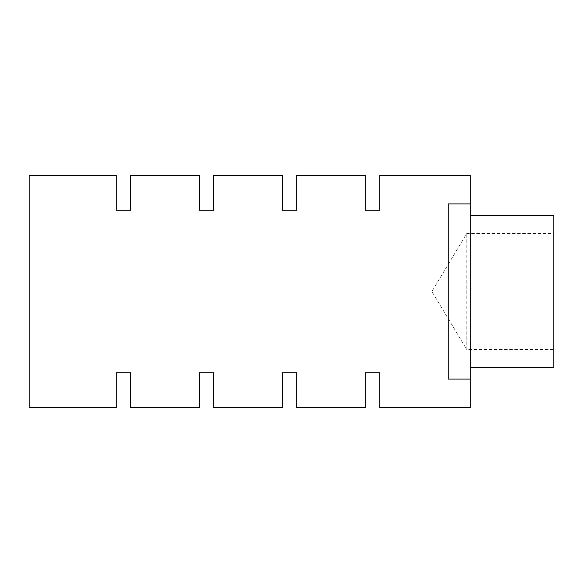 <?xml version="1.0" encoding="UTF-8"?>
<svg xmlns="http://www.w3.org/2000/svg" width="583" height="583" viewBox="0 0 583 583"><rect width="100%" height="100%" fill="white"/><g stroke="black" fill="none" stroke-linecap="round" stroke-linejoin="round"><path stroke-width="0.44" stroke-dasharray="2.92 2.19" d="M466.786 349.545L466.786 233.455L466.786 349.545L431.908 291.5L466.786 233.455L553.85 233.455L553.85 349.545L466.786 349.545M553.85 349.545L553.85 233.455M470.27 203.912L448.21 203.912L448.21 379.088L470.27 379.088L470.27 175.417M448.21 379.088L448.21 203.912L448.21 379.088M470.27 291.5L470.27 215.316L470.27 291.5M470.27 407.583L470.27 379.088M379.722 407.583L379.722 372.756L365.213 372.756L365.213 407.583M296.725 407.583L296.725 372.756L282.216 372.756L282.216 407.583M213.721 407.583L213.721 372.756L199.211 372.756L199.211 407.583M130.723 407.583L130.723 372.756L116.214 372.756L116.214 407.583M29.15 407.583L29.15 175.417M365.213 175.417L365.213 210.244L379.722 210.244L379.722 175.417M282.216 175.417L282.216 210.244L296.725 210.244L296.725 175.417M199.211 175.417L199.211 210.244L213.721 210.244L213.721 175.417M116.214 175.417L116.214 210.244L130.723 210.244L130.723 175.417M553.85 367.684L553.85 215.316"/><path stroke-width="0.87" d="M448.21 379.088L448.21 203.912L470.27 203.912L470.27 379.088L448.21 379.088M470.27 379.088L470.27 407.583L379.722 407.583L379.722 372.756L365.213 372.756L365.213 407.583L296.725 407.583L296.725 372.756L282.216 372.756L282.216 407.583L213.721 407.583L213.721 372.756L199.211 372.756L199.211 407.583L130.723 407.583L130.723 372.756L116.214 372.756L116.214 407.583L29.15 407.583L29.15 175.417L116.214 175.417L116.214 210.244L130.723 210.244L130.723 175.417L199.211 175.417L199.211 210.244L213.721 210.244L213.721 175.417L282.216 175.417L282.216 210.244L296.725 210.244L296.725 175.417L365.213 175.417L365.213 210.244L379.722 210.244L379.722 175.417L470.27 175.417L470.27 203.912M470.27 215.316L553.85 215.316L553.85 367.684L470.27 367.684"/></g></svg>
